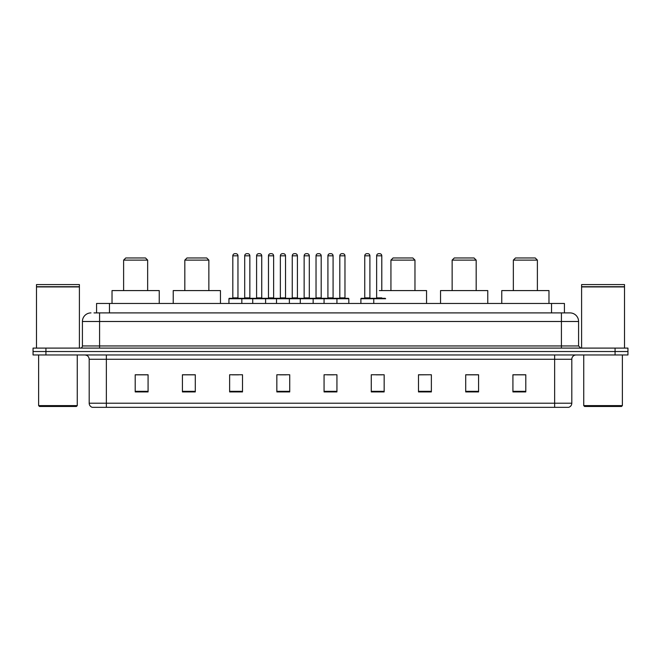 <?xml version="1.0" encoding="UTF-8"?>
<svg xmlns="http://www.w3.org/2000/svg" width="661" height="661" viewBox="0 0 661 661"><rect width="100%" height="100%" fill="white"/><g stroke="black" fill="none" stroke-linecap="round" stroke-linejoin="round"><path stroke-width="0.99" d="M94.002 312.901L99.58 312.901L94.002 312.901L96.58 312.901L96.58 303.457L564.42 303.457L564.42 312.901M90.995 312.901A8.585 8.585 0 0 0 82.41 321.486L82.41 345.951A2.148 2.148 0 0 1 80.262 348.099M578.59 321.486L99.58 321.486L99.58 312.901L570.005 312.901A8.585 8.585 0 0 1 578.59 321.486L578.59 345.951L580.738 348.099M45.923 348.099L33.05 348.099L33.05 351.528L45.923 351.528L33.05 351.528L33.05 354.965L45.923 354.965L45.923 351.528L615.077 351.528L45.923 351.528L45.923 348.099L615.077 348.099L615.077 351.528L627.95 351.528L615.077 351.528L615.077 354.965L45.923 354.965M627.95 348.099L627.95 351.528L627.95 348.099L615.077 348.099M569.873 312.901L566.998 312.901M568.501 407.333L92.499 407.333M92.284 407.333A4.288 4.288 0 0 1 89.194 403.21L106.363 403.21L106.363 407.333L554.637 407.333L554.637 403.21L571.806 403.21L571.806 359.262A4.288 4.288 0 0 1 576.103 354.965M89.194 403.21L89.194 359.262C88.938 356.651 87.508 355.221 84.897 354.965M525.792 391.923L525.792 374.754L512.919 374.754L512.919 391.923L525.792 391.923M478.581 391.923L478.581 374.754L465.708 374.754L465.708 391.923L478.581 391.923M431.369 391.923L431.369 374.754L418.487 374.754L418.487 391.923L431.369 391.923M384.157 391.923L384.157 374.754L371.275 374.754L371.275 391.923L384.157 391.923M148.081 391.923L148.081 374.754L135.208 374.754L135.208 391.923L148.081 391.923M195.292 391.923L195.292 374.754L182.419 374.754L182.419 391.923L195.292 391.923M242.513 391.923L242.513 374.754L229.631 374.754L229.631 391.923L242.513 391.923M289.725 391.923L289.725 374.754L276.843 374.754L276.843 391.923L289.725 391.923M336.936 391.923L336.936 374.754L324.064 374.754L324.064 391.923L336.936 391.923M627.95 354.965L627.95 351.528L627.95 354.965L615.077 354.965M554.637 407.333L568.377 407.333M431.369 374.754L418.487 374.837L431.369 374.754M279.727 374.837L286.163 374.837M232.168 374.837L238.604 374.837M375.993 374.837L382.438 374.837M327.278 374.837L333.722 374.837M195.292 374.837L182.419 374.837M148.081 374.837L135.208 374.837M478.581 374.837L465.708 374.837M525.792 374.837L512.919 374.837M76.403 406.474L39.486 406.474L38.627 405.614L77.263 405.614L76.403 406.474M38.627 354.965L38.627 405.614M77.263 354.965L77.263 405.614M36.487 286.932L79.403 286.932L36.487 286.932L36.487 348.099M79.403 286.932L79.403 348.099M79.188 286.717L36.702 286.717M79.403 286.502L79.403 284.577L36.487 284.577L36.487 286.502M123.615 260.112L147.651 260.112L145.503 257.964L125.764 257.964L123.615 260.112L123.615 290.584M147.651 260.112L147.651 290.584M159.243 303.457L159.243 290.584L112.023 290.584L112.023 303.457M184.824 260.112L208.859 260.112L206.711 257.964L186.972 257.964L184.824 260.112L184.824 290.584M208.859 260.112L208.859 290.584M220.452 303.457L220.452 290.584L173.232 290.584L173.232 303.457M390.932 260.112L414.968 260.112L412.828 257.964L393.08 257.964L390.932 260.112L390.932 290.584M414.968 260.112L414.968 290.584M426.56 303.457L426.56 290.584L379.348 290.584M452.141 260.112L476.176 260.112L474.028 257.964L454.289 257.964L452.141 260.112L452.141 290.584M476.176 260.112L476.176 290.584M487.768 303.457L487.768 290.584L440.548 290.584L440.548 303.457M513.349 260.112L537.385 260.112L535.236 257.964L515.497 257.964L513.349 260.112L513.349 290.584M537.385 260.112L537.385 290.584M548.977 303.457L548.977 290.584L501.757 290.584L501.757 303.457M621.514 406.474L584.597 406.474L583.737 405.614L622.373 405.614L621.514 406.474M583.737 354.965L583.737 405.614M622.373 354.965L622.373 405.614M581.597 286.932L624.513 286.932L581.597 286.932L581.597 348.099M624.513 286.932L624.513 348.099M624.298 286.717L581.812 286.717M624.513 286.502L624.513 284.577L581.597 284.577L581.597 286.502M336.383 298.309L348.397 298.309A0.43 0.43 0 0 1 348.826 298.739L228.946 298.739A0.43 0.43 0 0 1 229.375 298.309L241.397 298.309A0.43 0.43 0 0 1 241.827 298.739L241.827 303.457M237.96 297.88A0.43 0.43 0 0 0 238.39 298.309L232.383 298.309A0.43 0.43 0 0 0 232.812 297.88L237.96 297.88L237.96 255.815A2.148 2.148 0 0 0 235.812 253.667L234.952 253.667A2.148 2.148 0 0 0 232.812 255.815L232.812 297.88M228.946 298.739L228.946 303.457M252.725 303.457L252.725 298.739A0.43 0.43 0 0 1 253.155 298.309L265.177 298.309A0.43 0.43 0 0 1 265.598 298.739L265.598 303.457M261.739 297.88A0.43 0.43 0 0 0 262.169 298.309L256.162 298.309A0.43 0.43 0 0 0 256.592 297.88L261.739 297.88L261.739 255.815A2.148 2.148 0 0 0 259.591 253.667L258.732 253.667A2.148 2.148 0 0 0 256.592 255.815L256.592 297.88M276.505 303.457L276.505 298.739A0.43 0.43 0 0 1 276.934 298.309L288.948 298.309A0.43 0.43 0 0 1 289.378 298.739L289.378 303.457M285.519 297.88A0.43 0.43 0 0 0 285.949 298.309L279.942 298.309A0.43 0.43 0 0 0 280.363 297.88L285.519 297.88L285.519 255.815A2.148 2.148 0 0 0 283.371 253.667L282.511 253.667A2.148 2.148 0 0 0 280.363 255.815L280.363 297.88M300.284 303.457L300.284 298.739A0.43 0.43 0 0 1 300.714 298.309L312.727 298.309A0.43 0.43 0 0 1 313.157 298.739L313.157 303.457M309.298 297.88A0.43 0.43 0 0 0 309.728 298.309L303.713 298.309A0.43 0.43 0 0 0 304.143 297.88L309.298 297.88L309.298 255.815A2.148 2.148 0 0 0 307.15 253.667L306.291 253.667A2.148 2.148 0 0 0 304.143 255.815L304.143 297.88M324.064 303.457L324.064 298.739A0.43 0.43 0 0 1 324.493 298.309L336.507 298.309A0.43 0.43 0 0 1 336.936 298.739L336.936 303.457M333.078 297.88A0.43 0.43 0 0 0 333.508 298.309L327.492 298.309A0.43 0.43 0 0 0 327.922 297.88L333.078 297.88L333.078 255.815A2.148 2.148 0 0 0 330.93 253.667L330.07 253.667A2.148 2.148 0 0 0 327.922 255.815L327.922 297.88M385.652 298.739L360.889 298.739A0.43 0.43 0 0 1 361.319 298.309L373.333 298.309A0.43 0.43 0 0 1 373.762 298.739L373.762 303.457M369.904 297.88A0.43 0.43 0 0 0 370.334 298.309L364.327 298.309A0.43 0.43 0 0 0 364.748 297.88L369.904 297.88L369.904 255.815A2.148 2.148 0 0 0 367.756 253.667L366.896 253.667A2.148 2.148 0 0 0 364.748 255.815L364.748 297.88M360.889 298.739L360.889 303.457M253.287 298.309L241.265 298.309M244.702 255.815A2.148 2.148 0 0 1 246.842 253.667L247.701 253.667A2.148 2.148 0 0 1 249.85 255.815L244.702 255.815L244.702 297.88A0.43 0.43 0 0 1 244.273 298.309M249.85 255.815L249.85 297.88A0.43 0.43 0 0 0 250.279 298.309M277.058 298.309L265.044 298.309M268.482 255.815A2.148 2.148 0 0 1 270.622 253.667L271.481 253.667A2.148 2.148 0 0 1 273.629 255.815L268.482 255.815L268.482 297.88A0.43 0.43 0 0 1 268.052 298.309M273.629 255.815L273.629 297.88A0.43 0.43 0 0 0 274.059 298.309M300.838 298.309L288.824 298.309M292.253 255.815A2.148 2.148 0 0 1 294.401 253.667L295.26 253.667A2.148 2.148 0 0 1 297.409 255.815L292.253 255.815L292.253 297.88A0.43 0.43 0 0 1 291.823 298.309M297.409 255.815L297.409 297.88A0.43 0.43 0 0 0 297.838 298.309M324.617 298.309L312.603 298.309M316.032 255.815A2.148 2.148 0 0 1 318.181 253.667L319.04 253.667A2.148 2.148 0 0 1 321.188 255.815L316.032 255.815L316.032 297.88A0.43 0.43 0 0 1 315.603 298.309M321.188 255.815L321.188 297.88A0.43 0.43 0 0 0 321.618 298.309M339.812 255.815A2.148 2.148 0 0 1 341.96 253.667L342.819 253.667A2.148 2.148 0 0 1 344.968 255.815L339.812 255.815L339.812 297.88A0.43 0.43 0 0 1 339.382 298.309M344.968 255.815L344.968 297.88A0.43 0.43 0 0 0 345.397 298.309M348.826 298.739L348.826 303.457M373.209 298.309L385.223 298.309M376.638 255.815A2.148 2.148 0 0 1 378.786 253.667L379.645 253.667A2.148 2.148 0 0 1 381.794 255.815L376.638 255.815L376.638 297.88A0.43 0.43 0 0 1 376.208 298.309M381.794 255.815L381.794 290.584M109.462 312.901L109.462 303.457M551.538 312.901L551.538 303.457M99.58 348.099L99.58 321.486L82.41 321.486M82.41 345.951L578.59 345.951M561.42 312.901L561.42 348.099M554.637 354.965L554.637 359.262L89.194 359.262M571.806 359.262L554.637 359.262L554.637 403.21L106.363 403.21L106.363 354.965M336.936 391.329L324.064 391.329M289.725 391.329L276.843 391.329M242.513 391.329L229.631 391.329M195.292 391.329L182.419 391.329M148.081 391.329L135.208 391.329M384.157 391.329L371.275 391.329M431.369 391.329L418.487 391.329M478.581 391.329L465.708 391.329M525.792 391.329L512.919 391.329M237.96 255.815L232.812 255.815M261.739 255.815L256.592 255.815M285.519 255.815L280.363 255.815M309.298 255.815L304.143 255.815M333.078 255.815L327.922 255.815M369.904 255.815L364.748 255.815M244.702 297.88L249.85 297.88M268.482 297.88L273.629 297.88M292.253 297.88L297.409 297.88M316.032 297.88L321.188 297.88M339.812 297.88L344.968 297.88M376.638 297.88L381.794 297.88M568.716 407.333C570.658 406.639 571.691 405.267 571.806 403.21"/></g></svg>
